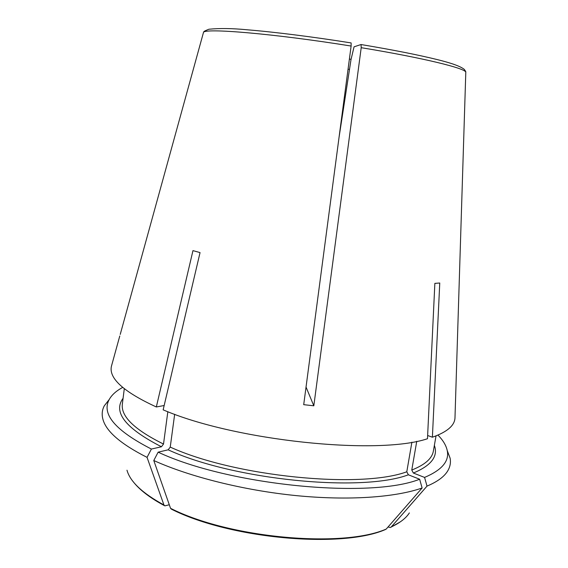 <?xml version="1.0" encoding="UTF-8"?>
<svg xmlns="http://www.w3.org/2000/svg" width="568" height="568" viewBox="0 0 568 568"><rect width="100%" height="100%" fill="white"/><g stroke="black" fill="none" stroke-linecap="round" stroke-linejoin="round"><path stroke-width="0.85" d="M306.038 387.064L313.82 405.8L303.71 404.672L351.116 46.043L351.138 42.934C313.209 36.877 274.032 31.95 246.895 29.763C232.489 28.35 219.816 28.173 208.875 29.238C202.691 31.723 204.203 31.524 203.529 32.277L120.231 334.403M111.839 364.755L111.413 366.317C108.715 378.352 123.682 391.906 156.328 406.965L192.964 250.63L200.05 252.59L163.151 409.84C234.896 440.782 377.834 455.529 427.484 438.73L434.861 283.368L439.76 283.013L432.39 437.211L427.633 435.5M388.072 526.962L390.259 527.523L391.295 526.926L427.029 486.109L424.566 477.425C441.769 470.126 449.345 461.273 447.293 450.878C446.278 445.653 443.168 440.392 437.971 435.095M436.039 435.883L433.37 451.027C432.149 458.468 424.942 464.809 411.772 470.048L413.355 473.03L424.566 477.425M411.772 470.048L416.756 441.272M313.82 405.8L361.205 47.684L361.07 44.524L354.07 46.81L351.01 59.569L339.096 137.023M427.029 486.109C437.381 481.735 444.268 476.673 447.712 470.922C450.14 466.832 450.942 462.579 450.105 458.156L447.236 450.559M386.247 529.049C342.412 548.312 229.216 538.18 170.542 508.31L171.479 509.198C229.791 538.755 341.077 548.752 385.104 529.674L386.247 529.049L422.116 487.99L419.638 479.236C369.889 499.052 228.719 485.406 158.138 452.163L153.779 460.52C189.776 476.808 243.821 490.383 296.226 495.615C348.645 500.791 395.484 497.383 422.116 487.99M170.542 508.31L153.779 460.52M419.638 479.236L408.378 474.798L406.787 471.788C360.46 488.998 234.705 476.644 170.244 447.094L168.178 449.82L158.138 452.163M109.255 399.446L104.271 405.857C102.162 409.826 101.665 414.129 102.78 418.758C105.705 431.041 120.459 443.906 147.048 457.361L151.4 449.054C115.51 430.629 101.409 414.186 109.106 399.73L104.271 405.857M169.292 504.753L164.848 505.868L163.946 504.98L147.048 457.361M122.681 387.411C116.142 390.933 111.619 395.037 109.106 399.73M167.837 411.701L163.513 444.055L161.447 446.76L151.4 449.054M351.074 59.299L349.398 59.072M156.328 406.965L164.166 405.524M349.498 69.395L348.056 69.197M406.787 471.788L411.906 442.167M170.244 447.094L174.667 414.257M432.39 437.211C446.853 432.092 454.379 425.78 454.968 418.275L455.018 416.656M409.372 512.911C406.006 518.186 399.978 522.858 391.295 526.926M434.364 445.369C438.34 456.31 431.339 465.533 413.355 473.03M408.378 474.798C361.518 492.52 233.526 480.017 168.178 449.82M163.946 504.98C142.447 493.251 130.129 481.657 126.983 470.205M163.513 444.055C134.424 429.664 120.707 416.308 122.361 403.997L124.293 388.732M161.447 446.76C125.563 428.378 112.776 412.226 123.078 398.296M361.205 47.684C423.515 57.915 466.42 68.536 465.795 72.328L465.781 72.647M203.451 32.518C203.671 27.789 273.677 33.576 351.116 46.043M454.968 418.275L465.795 72.328C466.016 71.916 465.476 70.901 464.17 69.275C458.972 65.299 446.945 62.033 437.907 59.746C418.545 54.947 392.978 49.885 361.212 44.567M391.025 527.175L400.319 521.85M132.99 481.423C139.33 489.701 149.789 497.767 164.358 505.605M119.777 335.979L111.413 366.317M447.293 450.878L450.105 458.156"/></g></svg>

